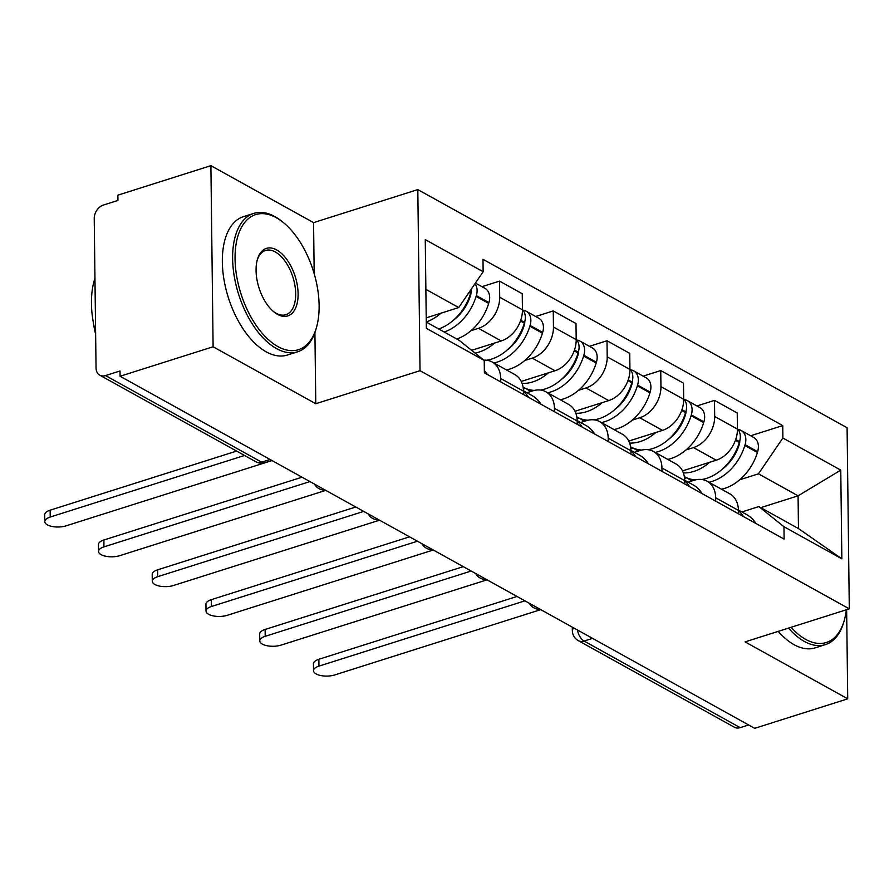 <?xml version="1.0" encoding="UTF-8"?>
<svg xmlns="http://www.w3.org/2000/svg" width="894" height="894" viewBox="0 0 894 894"><rect width="100%" height="100%" fill="white"/><g stroke="black" fill="none" stroke-linecap="round" stroke-linejoin="round"><path stroke-width="1.34" d="M210.895 165.669L213.107 346.771L120.087 376.251L754.704 728.331L847.724 698.84L745.06 641.881L849.3 608.848L847.087 427.745L417.811 189.595L313.57 222.628L210.895 165.669L117.874 195.16L117.941 200.435L103.447 205.028A11.611 8.538 -61 0 0 94.228 218.549L96.049 367.97A11.611 8.538 -61 0 0 99.77 375.167A11.611 8.538 -61 0 0 105.526 375.569L261.596 462.153A11.611 6.224 72.4 0 0 264.982 462.667L271.888 460.477M213.107 346.771L315.783 403.73L420.024 370.686L849.3 608.848M120.087 376.251L120.019 370.976L105.526 375.569M847.724 698.84L846.64 609.686M748.624 724.956L740.154 727.638A11.611 8.538 119 0 1 734.387 727.235L578.317 640.652A11.611 8.538 -61 0 0 584.084 641.054L740.154 727.638M682.502 470.892L716.217 460.198A26.708 19.623 -61 0 0 737.427 429.098L737.226 412.994L714.496 400.378L714.686 416.481A26.708 19.623 119 0 1 693.487 447.581L685.989 449.961M715.681 497.79L738.422 510.407A26.708 19.623 -61 0 0 729.873 493.868L707.143 481.251A26.708 19.623 119 0 1 715.681 497.79L715.725 501.176M738.422 510.407L738.466 513.793M696.918 405.954L714.496 400.378M688.134 482.145L693.878 480.324A26.708 19.623 119 0 1 707.143 481.251M628.75 441.077L662.476 430.383A26.708 19.623 -61 0 0 683.686 399.283L683.485 383.18L660.744 370.563L660.945 386.666A26.708 19.623 119 0 1 639.735 417.766L632.237 420.146M684.715 483.978L684.67 480.592A26.708 19.623 -61 0 0 676.132 464.042L653.391 451.436A26.708 19.623 119 0 1 661.94 467.975L661.973 471.361M643.177 376.128L660.744 370.563M634.394 452.33L640.138 450.509A26.708 19.623 119 0 1 653.391 451.436M575.01 411.251L608.725 400.568A26.708 19.623 -61 0 0 629.935 369.468L629.734 353.365L607.004 340.748L607.194 356.851A26.708 19.623 119 0 1 585.995 387.951L578.496 390.332M630.974 454.163L630.929 450.777A26.708 19.623 -61 0 0 622.38 434.227L599.65 421.61A26.708 19.623 119 0 1 608.188 438.161L608.233 441.547M589.425 346.313L607.004 340.748M580.642 422.504L586.386 420.683A26.708 19.623 119 0 1 599.65 421.61M521.258 381.436L554.984 370.753A26.708 19.623 -61 0 0 576.194 339.642L575.993 323.539L553.252 310.933L553.453 327.036A26.708 19.623 119 0 1 532.243 358.136L524.744 360.517M577.222 424.337L577.178 420.962A26.708 19.623 -61 0 0 568.64 404.412L545.899 391.796A26.708 19.623 119 0 1 554.448 408.346L554.481 411.732M535.685 316.498L553.252 310.933M526.901 392.689L532.645 390.868A26.708 19.623 119 0 1 545.899 391.796M471.619 350.325L501.232 340.938A26.708 19.623 -61 0 0 522.442 309.827L522.241 293.724L499.511 281.107L499.701 297.21A26.708 19.623 119 0 1 478.502 328.322L471.004 330.691M523.482 394.522L523.437 391.136A26.708 19.623 -61 0 0 514.888 374.597L492.158 361.981A26.708 19.623 119 0 1 500.696 378.52L500.741 381.906M481.933 286.683L499.511 281.107M483.866 360.137A26.708 19.623 119 0 1 492.158 361.981M760.772 507.647L798.074 495.824L758.447 473.842L739.729 479.776M741.886 511.96L758.85 506.585L798.465 528.566L798.074 495.824L840.762 470.121L841.846 558.828L783.96 526.711L758.85 506.585M426.27 322.075L459.114 340.29L484.224 360.427L484.38 372.832L784.116 539.116L783.96 526.711M484.224 360.427L426.349 328.31L425.265 239.614L483.14 271.72L458.711 307.558L425.868 289.343M758.447 473.842L782.876 438.015L782.731 425.6L482.995 259.316L483.14 271.72M782.876 438.015L840.762 470.121M417.811 189.595L420.024 370.686M313.57 222.628L314.185 273.698M314.911 332.557L315.783 403.73M426.214 317.862L458.711 307.558M750.669 435.769L782.731 425.6M841.846 558.828L798.465 528.566M313.515 670.69L313.436 663.829A13.354 5.565 -0.7 0 1 318.867 659.269L318.946 666.131A13.354 5.565 179.3 0 0 313.515 670.69A13.354 5.565 179.3 0 0 320.879 675.562A13.354 5.565 179.3 0 0 334.792 674.925L540.769 609.641M743.417 516.542A44.141 32.43 -61 0 0 738.422 510.653M738.41 510.038L746.87 514.732A44.141 32.43 119 0 1 755.989 523.515M687.531 478.156A44.141 32.43 -61 0 0 690.19 479.866A44.141 32.43 -61 0 0 692.191 480.86M708.931 482.246A44.141 32.43 -61 0 0 744.836 445.491L745.082 444.709A14.662 10.773 -61 0 0 741.148 430.483A14.662 10.773 -61 0 0 738.075 429.522M741.148 430.483L753.72 437.468A14.662 10.773 119 0 1 757.654 451.682L757.419 452.476A44.141 32.43 119 0 1 721.514 489.219M737.427 428.785A14.662 10.773 119 0 1 739.561 441.647L739.327 442.441A44.141 32.43 119 0 1 701.723 479.508M739.74 441.033A7.118 5.23 119 0 1 739.394 443.994L739.159 444.776A36.587 26.876 119 0 1 722.408 469.082M524.923 600.846L318.946 666.131M684.569 478.469L686.67 477.798M695.577 479.866A44.141 32.43 119 0 1 684.681 476.815L684.323 476.614M709.612 462.299A44.141 32.43 119 0 1 683.351 472.904M738.656 446.307L737.908 446.553M517.023 596.466L318.867 659.269M259.774 640.875L259.685 634.014A13.354 5.565 -0.7 0 1 265.116 629.454L265.205 636.316A13.354 5.565 179.3 0 0 259.774 640.875A13.354 5.565 179.3 0 0 267.127 645.747A13.354 5.565 179.3 0 0 281.051 645.11L487.029 579.826M689.665 486.727A44.141 32.43 -61 0 0 684.681 480.827M684.67 480.212L693.129 484.906A44.141 32.43 119 0 1 702.237 493.7M633.79 448.341A44.141 32.43 -61 0 0 636.45 450.051A44.141 32.43 -61 0 0 638.439 451.045M655.19 452.431A44.141 32.43 -61 0 0 691.096 415.676L691.33 414.894A14.662 10.773 -61 0 0 687.397 400.668A14.662 10.773 -61 0 0 684.335 399.696M687.397 400.668L699.98 407.642A14.662 10.773 119 0 1 703.902 421.867L703.667 422.65A44.141 32.43 119 0 1 667.762 459.404M683.675 398.959A14.662 10.773 119 0 1 685.821 411.832L685.586 412.615A44.141 32.43 119 0 1 647.982 449.693M685.989 411.218A7.118 5.23 119 0 1 685.642 414.168L685.407 414.95A36.587 26.876 119 0 1 668.656 439.267M471.172 571.031L265.205 636.316M630.818 448.654L632.93 447.983M641.825 450.04A44.141 32.43 119 0 1 630.929 447L630.572 446.799M655.872 432.472A44.141 32.43 119 0 1 629.599 443.078M684.916 416.492L684.167 416.738M463.271 566.651L265.116 629.454M206.022 611.06L205.944 604.199A13.354 5.565 -0.7 0 1 211.375 599.639L211.453 606.501A13.354 5.565 179.3 0 0 206.022 611.06A13.354 5.565 179.3 0 0 213.387 615.921A13.354 5.565 179.3 0 0 227.299 615.295L433.277 550.011M635.925 456.901A44.141 32.43 -61 0 0 630.929 451.012M630.918 450.397L639.378 455.091A44.141 32.43 119 0 1 648.496 463.885M580.038 418.526A44.141 32.43 -61 0 0 582.698 420.236A44.141 32.43 -61 0 0 584.698 421.219M601.438 422.605A44.141 32.43 -61 0 0 637.344 385.862L637.59 385.079A14.662 10.773 -61 0 0 633.656 370.854A14.662 10.773 -61 0 0 630.583 369.881M633.656 370.854L646.228 377.827A14.662 10.773 119 0 1 650.161 392.053L649.927 392.835A44.141 32.43 119 0 1 614.022 429.589M629.935 369.144A14.662 10.773 119 0 1 632.069 382.017L631.834 382.8A44.141 32.43 119 0 1 594.231 419.867M632.248 381.403A7.118 5.23 119 0 1 631.902 384.353L631.667 385.135A36.587 26.876 119 0 1 614.916 409.452M417.431 541.216L211.453 606.501M577.077 418.828L579.178 418.168M588.084 420.225A44.141 32.43 119 0 1 577.189 417.174L576.831 416.984M602.12 402.658A44.141 32.43 119 0 1 575.859 413.263M631.164 386.677L630.415 386.912M409.53 536.836L211.375 599.639M152.282 581.245L152.192 574.373A13.354 5.565 -0.7 0 1 157.623 569.824L157.713 576.686A13.354 5.565 179.3 0 0 152.282 581.245A13.354 5.565 179.3 0 0 159.635 586.106A13.354 5.565 179.3 0 0 173.559 585.469L379.537 520.185M582.173 427.086A44.141 32.43 -61 0 0 577.189 421.197M577.178 420.582L585.637 425.276A44.141 32.43 119 0 1 594.745 434.071M526.298 388.711A44.141 32.43 -61 0 0 528.957 390.421A44.141 32.43 -61 0 0 530.947 391.404M547.698 392.79A44.141 32.43 -61 0 0 583.603 356.047L583.838 355.264A14.662 10.773 -61 0 0 579.904 341.039A14.662 10.773 -61 0 0 576.842 340.066M579.904 341.039L592.487 348.012A14.662 10.773 119 0 1 596.41 362.238L596.175 363.02A44.141 32.43 119 0 1 560.27 399.774M576.183 339.329A14.662 10.773 119 0 1 578.329 352.202L578.094 352.985A44.141 32.43 119 0 1 540.49 390.052M578.496 351.588A7.118 5.23 119 0 1 578.15 354.538L577.915 355.32A36.587 26.876 119 0 1 561.164 379.637M363.679 511.402L157.713 576.686M523.325 389.013L525.437 388.342M534.333 390.41A44.141 32.43 119 0 1 523.437 387.359L523.079 387.158M548.38 372.843A44.141 32.43 119 0 1 522.107 383.448M577.423 356.862L576.675 357.097M355.778 507.01L157.623 569.824M98.53 551.43L98.452 544.558A13.354 5.565 -0.7 0 1 103.883 539.998L103.961 546.871A13.354 5.565 179.3 0 0 98.53 551.43A13.354 5.565 179.3 0 0 105.894 556.291A13.354 5.565 179.3 0 0 119.807 555.655L325.785 490.37M528.432 397.271A44.141 32.43 -61 0 0 523.437 391.382M523.426 390.767L531.885 395.461A44.141 32.43 119 0 1 541.004 404.244M493.946 362.975A44.141 32.43 -61 0 0 529.851 326.221L530.097 325.438A14.662 10.773 -61 0 0 526.164 311.224A14.662 10.773 -61 0 0 523.091 310.252M526.164 311.224L538.736 318.197A14.662 10.773 119 0 1 542.669 332.423L542.434 333.205A44.141 32.43 119 0 1 506.529 369.948M522.442 309.514A14.662 10.773 119 0 1 524.577 322.388L524.342 323.17A44.141 32.43 119 0 1 486.738 360.237M524.756 321.762A7.118 5.23 119 0 1 524.409 324.723L524.175 325.505A36.587 26.876 119 0 1 507.423 349.811M309.939 481.587L103.961 546.871M494.628 343.028A44.141 32.43 119 0 1 475.083 353.096M523.672 327.048L522.923 327.282M302.038 477.195L103.883 539.998M44.789 521.604L44.7 514.743A13.354 5.565 -0.7 0 1 50.131 510.183L50.22 517.045A13.354 5.565 179.3 0 0 44.789 521.604A13.354 5.565 179.3 0 0 52.143 526.477A13.354 5.565 179.3 0 0 66.067 525.84L272.044 460.555M484.347 370.574A44.141 32.43 119 0 1 487.252 374.43M444.217 332.032A44.141 32.43 -61 0 0 476.111 296.406L476.346 295.623A14.662 10.773 -61 0 0 474.993 283.666M475.407 283.063L484.995 288.382A14.662 10.773 119 0 1 488.917 302.597L488.683 303.39A44.141 32.43 119 0 1 456.789 339.005M471.551 288.717A14.662 10.773 119 0 1 470.836 292.562L470.602 293.355A44.141 32.43 119 0 1 438.708 328.981M471.004 291.947A7.118 5.23 119 0 1 470.657 294.908L470.423 295.69A36.587 26.876 119 0 1 453.671 319.996M244.509 455.471L50.22 517.045M440.887 313.213A44.141 32.43 119 0 1 426.27 321.952M469.931 297.221L469.182 297.467M236.608 451.079L50.131 510.183M791.078 627.297A70.849 37.95 72.4 0 0 805.695 639.378A70.849 37.95 72.4 0 0 844.405 619.888A70.849 37.95 72.4 0 0 846.361 609.775M844.405 619.888L843.981 621.442A72.593 38.889 -107.6 0 1 825.441 644.608A72.593 38.889 -107.6 0 1 804.309 641.411A72.593 38.889 -107.6 0 1 788.519 628.113M825.441 644.608L815.149 647.871A72.593 38.889 -107.6 0 1 794.028 644.663A72.593 38.889 -107.6 0 1 778.227 631.365M276.302 217.734A70.849 37.95 72.4 0 0 235.055 258.824A70.849 37.95 72.4 0 0 277.878 346.559A70.849 37.95 72.4 0 0 316.588 327.07A70.849 37.95 72.4 0 0 283.499 222.662A70.849 37.95 72.4 0 0 276.302 217.734M316.588 327.07L316.163 328.623A72.593 38.889 -107.6 0 1 297.624 351.789A72.593 38.889 -107.6 0 1 276.492 348.582A72.593 38.889 -107.6 0 1 234.25 276.313A72.593 38.889 -107.6 0 1 253.751 213.387A72.593 38.889 -107.6 0 1 274.883 216.594A72.593 38.889 -107.6 0 1 282.258 221.645L283.499 222.662M276.693 249.94A35.425 18.975 -107.6 0 1 298.104 293.802A35.425 18.975 -107.6 0 1 277.486 314.353A35.425 18.975 -107.6 0 1 273.888 311.883A35.425 18.975 -107.6 0 1 257.338 259.685A35.425 18.975 -107.6 0 1 276.693 249.94M273.262 311.358A33.681 18.048 72.4 0 0 276.067 313.213A33.681 18.048 72.4 0 0 285.868 314.699A33.681 18.048 72.4 0 0 294.919 285.499A33.681 18.048 72.4 0 0 275.318 251.963A33.681 18.048 72.4 0 0 265.507 250.476A33.681 18.048 72.4 0 0 257.126 260.478M95.624 332.803A72.593 38.889 -107.6 0 1 94.954 278.336M95.636 334.211A52.265 28.005 -107.6 0 1 93.512 323.505M297.624 351.789L287.332 355.052A72.593 38.889 -107.6 0 1 266.211 351.845A72.593 38.889 -107.6 0 1 223.969 279.565A72.593 38.889 -107.6 0 1 243.47 216.65L253.751 213.387M478.502 328.322L501.232 340.938M532.243 358.136L554.984 370.753M585.995 387.951L608.725 400.568M639.735 417.766L662.476 430.383M693.487 447.581L716.217 460.198M554.448 408.346L577.178 420.962M608.188 438.161L630.929 450.777M661.94 467.975L684.67 480.592M500.696 378.52L523.437 391.136M553.453 327.036L576.194 339.642M607.194 356.851L629.935 369.468M660.945 386.666L683.686 399.283M714.686 416.481L737.427 429.098M499.701 297.21L522.442 309.827M577.401 629.968A11.611 6.224 72.4 0 0 584.084 641.054L592.554 638.372M270.077 459.471L261.596 462.153A11.611 8.538 -61 0 1 255.84 461.751A11.611 11.611 0 0 0 264.982 462.667M578.317 640.652A11.611 11.611 0 0 1 572.339 630.639A11.611 4.839 -0.7 0 1 574.015 628.091M744.836 445.491L757.419 452.476M745.082 444.709L757.654 451.682M735.706 439.513L739.561 441.647M735.438 440.284L739.327 442.441M691.096 415.676L703.667 422.65M691.33 414.894L703.902 421.867M681.966 409.698L685.821 411.832M681.697 410.458L685.586 412.615M637.344 385.862L649.927 392.835M637.59 385.079L650.161 392.053M628.214 379.883L632.069 382.017M627.946 380.643L631.834 382.8M583.603 356.047L596.175 363.02M583.838 355.264L596.41 362.238M574.473 350.057L578.329 352.202M574.205 350.828L578.094 352.985M529.851 326.221L542.434 333.205M530.097 325.438L542.669 332.423M520.721 320.242L524.577 322.388M520.453 321.013L524.342 323.17M476.111 296.406L488.683 303.39M476.346 295.623L488.917 302.597M469.451 291.802L470.836 292.562M469.004 292.461L470.602 293.355M529.382 603.327A11.611 11.611 0 0 0 540.177 609.317M475.63 573.501A11.611 11.611 0 0 0 486.437 579.491M421.89 543.686A11.611 11.611 0 0 0 432.685 549.676M368.138 513.871A11.611 11.611 0 0 0 378.944 519.861M314.397 484.056A11.611 11.611 0 0 0 325.192 490.046M255.84 461.751L99.77 375.167M572.339 630.639L572.294 627.13M690.19 479.866L692.045 480.905M636.45 450.051L638.305 451.09M582.698 420.236L584.553 421.264M528.957 390.421L530.812 391.449"/></g></svg>
